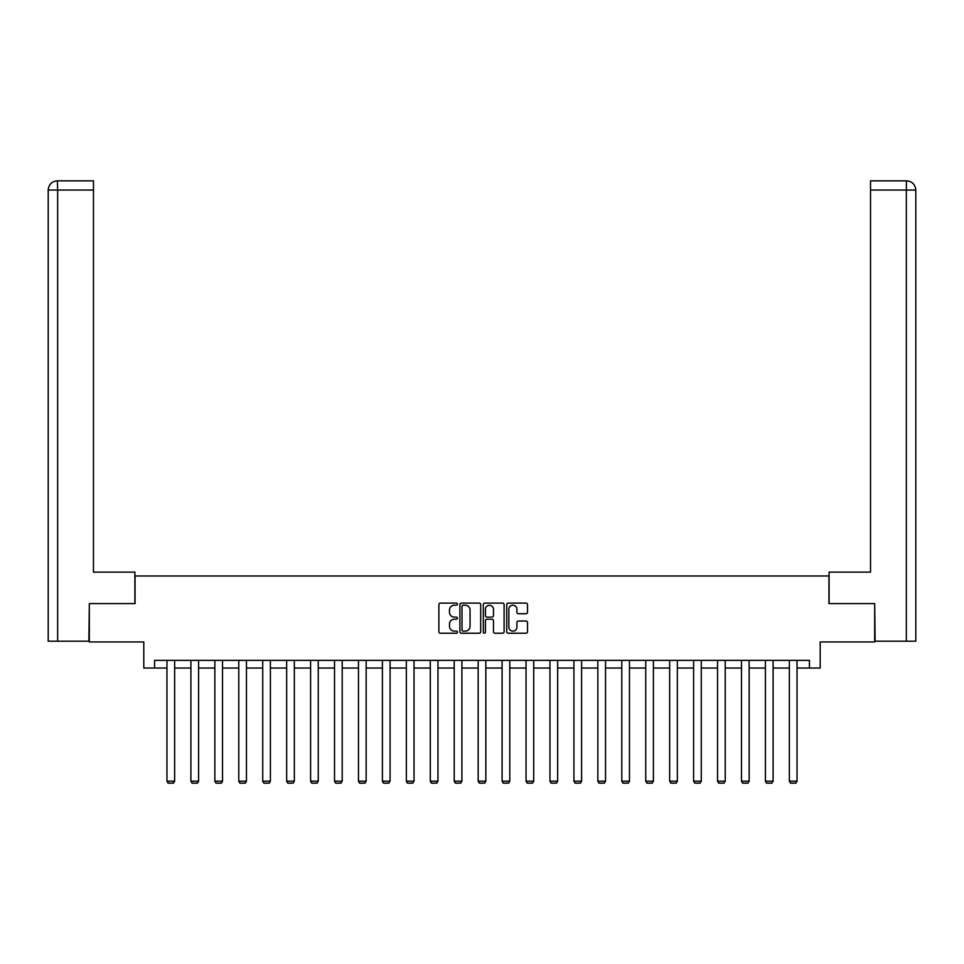 <?xml version="1.0" encoding="UTF-8"?>
<svg xmlns="http://www.w3.org/2000/svg" width="964" height="964" viewBox="0 0 964 964"><rect width="100%" height="100%" fill="white"/><g stroke="black" fill="none" stroke-linecap="round" stroke-linejoin="round"><path stroke-width="1.45" d="M457.454 604.163A1.048 1.048 0 0 0 456.394 603.103L440.391 603.103A1.506 1.506 0 0 0 438.885 604.609L438.885 631.721A1.506 1.506 0 0 0 440.391 633.228L456.394 633.228A1.048 1.048 0 0 0 457.454 632.179A1.048 1.048 0 0 0 456.394 631.119L454.321 631.119A4.82 4.82 0 0 1 449.501 626.299L449.501 624.045A4.82 4.82 0 0 1 454.321 619.225L456.394 619.225A1.048 1.048 0 0 0 457.454 618.165A1.048 1.048 0 0 0 456.394 617.117L454.321 617.117A4.82 4.82 0 0 1 449.501 612.297L449.501 610.031A4.82 4.82 0 0 1 454.321 605.211L456.394 605.211A1.048 1.048 0 0 0 457.454 604.163M526.019 613.731A1.506 1.506 0 0 0 527.525 612.224L527.525 604.609A1.506 1.506 0 0 0 526.019 603.103L508.245 603.103A1.506 1.506 0 0 0 506.739 604.609L506.739 631.721A1.506 1.506 0 0 0 508.245 633.228L526.019 633.228A1.506 1.506 0 0 0 527.525 631.721L527.525 622.539A1.506 1.506 0 0 0 526.019 621.033L518.415 621.033A1.506 1.506 0 0 0 516.909 622.539L516.909 627.094A4.025 4.025 0 0 1 512.872 631.119A4.025 4.025 0 0 1 508.847 627.094L508.847 609.248A4.025 4.025 0 0 1 512.872 605.211A4.025 4.025 0 0 1 516.909 609.248L516.909 612.224A1.506 1.506 0 0 0 518.415 613.731L526.019 613.731M154.541 668.04L154.541 660.364L809.459 660.364L809.459 668.04L820.207 668.04L820.207 641.952L874.673 641.952L874.673 603.597L828.944 603.597L828.944 575.978L135.056 575.978L135.056 603.597L89.327 603.597L89.327 641.952L143.793 641.952L143.793 668.04L166.965 668.04M480.687 604.609A1.506 1.506 0 0 0 479.18 603.103L461.407 603.103A1.506 1.506 0 0 0 459.9 604.609L459.9 631.721A1.506 1.506 0 0 0 461.407 633.228L479.18 633.228A1.506 1.506 0 0 0 480.687 631.721L480.687 604.609M484.82 603.103L502.593 603.103A1.506 1.506 0 0 1 504.1 604.609L504.1 631.721A1.506 1.506 0 0 1 502.593 633.228L494.99 633.228A1.506 1.506 0 0 1 493.484 631.721L493.484 620.732A1.506 1.506 0 0 0 491.977 619.225L486.928 619.225A1.506 1.506 0 0 0 485.422 620.732L485.422 632.179A1.048 1.048 0 0 1 484.374 633.228A1.048 1.048 0 0 1 483.313 632.179L483.313 604.609A1.506 1.506 0 0 1 484.82 603.103M174.641 668.04L190.908 668.04M198.584 668.04L214.852 668.04M222.515 668.04L238.783 668.04M246.459 668.04L262.726 668.04M270.39 668.04L286.657 668.04M294.333 668.04L310.601 668.04M318.265 668.04L334.532 668.04M342.208 668.04L358.475 668.04M366.151 668.04L382.407 668.04M390.083 668.04L406.35 668.04M414.026 668.04L430.293 668.04M437.957 668.04L454.225 668.04M461.901 668.04L478.168 668.04M485.832 668.04L502.099 668.04M509.775 668.04L526.043 668.04M533.707 668.04L549.974 668.04M557.65 668.04L573.917 668.04M581.593 668.04L597.849 668.04M605.525 668.04L621.792 668.04M629.468 668.04L645.735 668.04M653.399 668.04L669.667 668.04M677.343 668.04L693.61 668.04M701.274 668.04L717.541 668.04M725.217 668.04L741.485 668.04M749.149 668.04L765.416 668.04M773.092 668.04L789.359 668.04M797.035 668.04L809.459 668.04M463.057 605.211A1.048 1.048 0 0 0 462.009 606.272L462.009 630.07A1.048 1.048 0 0 0 463.057 631.119L465.238 631.119A4.82 4.82 0 0 0 470.058 626.299L470.058 610.031A4.82 4.82 0 0 0 465.238 605.211L463.057 605.211M493.484 609.32A4.025 4.025 0 0 0 489.459 605.296A4.025 4.025 0 0 0 485.422 609.32L485.422 615.61A1.506 1.506 0 0 0 486.928 617.117L491.977 617.117A1.506 1.506 0 0 0 493.484 615.61L493.484 609.32M174.641 660.364L174.641 781.165L166.965 781.165L166.965 660.364M174.641 781.165L173.496 783.154L168.122 783.154L166.965 781.165M134.9 603.597L134.9 572.134L93.472 572.134L93.472 190.053L57.635 190.053L57.635 641.193L88.869 641.193L89.327 603.597M57.635 641.193L48.2 641.193L48.2 190.053C48.754 184.461 51.815 181.389 57.394 180.846L93.472 180.846L93.472 190.053M59.708 180.846L93.472 180.846M48.2 190.053L57.635 190.053L57.418 180.846C51.803 181.389 48.742 184.461 48.2 190.053L48.2 549.119M829.1 603.597L829.1 572.134L870.528 572.134L870.528 180.846L906.582 180.846L870.528 180.846M915.8 549.119L915.8 190.053L915.8 641.193L875.131 641.193L874.673 603.597M906.365 180.846L904.292 180.846L906.365 180.846L906.365 190.053L870.528 190.053M906.365 641.193L906.365 190.053L915.8 190.053C915.246 184.461 912.185 181.389 906.606 180.846M198.584 660.364L198.584 781.165L190.908 781.165L190.908 660.364M198.584 781.165L197.427 783.154L192.053 783.154L190.908 781.165M222.515 660.364L222.515 781.165L214.852 781.165L214.852 660.364M222.515 781.165L221.371 783.154L215.996 783.154L214.852 781.165M246.459 660.364L246.459 781.165L238.783 781.165L238.783 660.364M246.459 781.165L245.302 783.154L239.94 783.154L238.783 781.165M270.39 660.364L270.39 781.165L262.726 781.165L262.726 660.364M270.39 781.165L269.245 783.154L263.871 783.154L262.726 781.165M294.333 660.364L294.333 781.165L286.657 781.165L286.657 660.364M294.333 781.165L293.177 783.154L287.814 783.154L286.657 781.165M318.265 660.364L318.265 781.165L310.601 781.165L310.601 660.364M318.265 781.165L317.12 783.154L311.746 783.154L310.601 781.165M342.208 660.364L342.208 781.165L334.532 781.165L334.532 660.364M342.208 781.165L341.063 783.154L335.689 783.154L334.532 781.165M366.151 660.364L366.151 781.165L358.475 781.165L358.475 660.364M366.151 781.165L364.995 783.154L359.62 783.154L358.475 781.165M390.083 660.364L390.083 781.165L382.407 781.165L382.407 660.364M390.083 781.165L388.938 783.154L383.564 783.154L382.407 781.165M414.026 660.364L414.026 781.165L406.35 781.165L406.35 660.364M414.026 781.165L412.869 783.154L407.495 783.154L406.35 781.165M437.957 660.364L437.957 781.165L430.293 781.165L430.293 660.364M437.957 781.165L436.812 783.154L431.438 783.154L430.293 781.165M461.901 660.364L461.901 781.165L454.225 781.165L454.225 660.364M461.901 781.165L460.744 783.154L455.382 783.154L454.225 781.165M485.832 660.364L485.832 781.165L478.168 781.165L478.168 660.364M485.832 781.165L484.687 783.154L479.313 783.154L478.168 781.165M509.775 660.364L509.775 781.165L502.099 781.165L502.099 660.364M509.775 781.165L508.618 783.154L503.256 783.154L502.099 781.165M533.707 660.364L533.707 781.165L526.043 781.165L526.043 660.364M533.707 781.165L532.562 783.154L527.188 783.154L526.043 781.165M557.65 660.364L557.65 781.165L549.974 781.165L549.974 660.364M557.65 781.165L556.505 783.154L551.131 783.154L549.974 781.165M581.593 660.364L581.593 781.165L573.917 781.165L573.917 660.364M581.593 781.165L580.436 783.154L575.062 783.154L573.917 781.165M605.525 660.364L605.525 781.165L597.849 781.165L597.849 660.364M605.525 781.165L604.38 783.154L599.006 783.154L597.849 781.165M629.468 660.364L629.468 781.165L621.792 781.165L621.792 660.364M629.468 781.165L628.311 783.154L622.937 783.154L621.792 781.165M653.399 660.364L653.399 781.165L645.735 781.165L645.735 660.364M653.399 781.165L652.254 783.154L646.88 783.154L645.735 781.165M677.343 660.364L677.343 781.165L669.667 781.165L669.667 660.364M677.343 781.165L676.186 783.154L670.824 783.154L669.667 781.165M701.274 660.364L701.274 781.165L693.61 781.165L693.61 660.364M701.274 781.165L700.129 783.154L694.755 783.154L693.61 781.165M725.217 660.364L725.217 781.165L717.541 781.165L717.541 660.364M725.217 781.165L724.06 783.154L718.698 783.154L717.541 781.165M749.149 660.364L749.149 781.165L741.485 781.165L741.485 660.364M749.149 781.165L748.004 783.154L742.629 783.154L741.485 781.165M773.092 660.364L773.092 781.165L765.416 781.165L765.416 660.364M773.092 781.165L771.947 783.154L766.573 783.154L765.416 781.165M797.035 660.364L797.035 781.165L789.359 781.165L789.359 660.364M797.035 781.165L795.878 783.154L790.504 783.154L789.359 781.165"/></g></svg>
